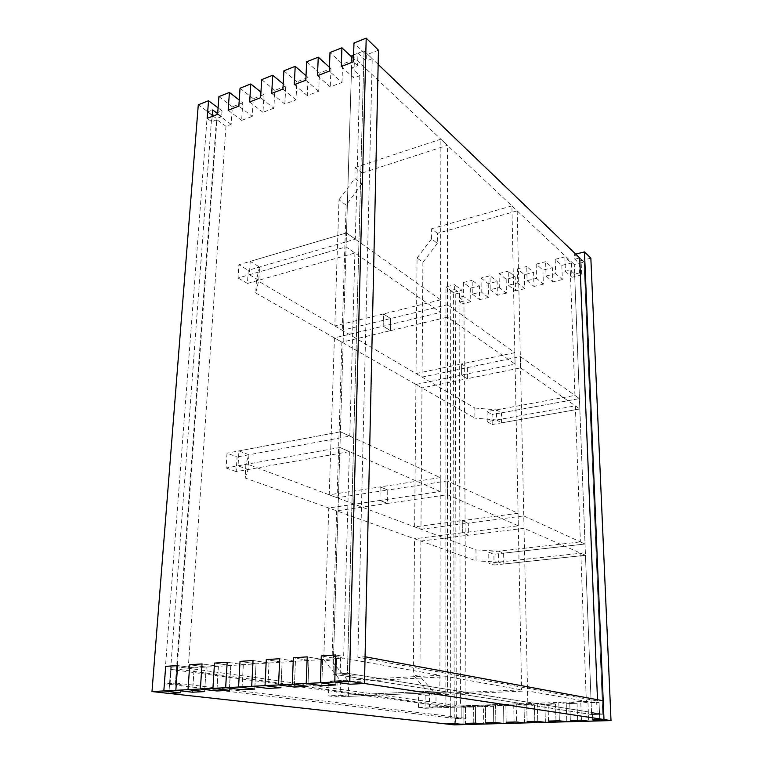 <?xml version="1.0" encoding="UTF-8"?>
<svg xmlns="http://www.w3.org/2000/svg" width="763" height="763" viewBox="0 0 763 763"><rect width="100%" height="100%" fill="white"/><g stroke="black" fill="none" stroke-linecap="round" stroke-linejoin="round"><path stroke-width="0.57" stroke-dasharray="3.81 2.86" d="M418.458 707.444L418.553 694.359L425.153 695.331L425.077 708.302L418.458 707.444L521.873 703.648L447.509 692.031L336.693 696.924L328.338 695.856L328.805 681.187L337.122 682.408L447.509 676.667L521.596 689.866L418.553 694.359M353.622 54.907L364.056 50.835L347.413 673.338L340.174 673.748L350.255 675.341L340.174 673.748L340.689 655.884L340.174 673.748L332.992 674.158L333.536 656.361L340.689 655.884L335.577 654.969L340.689 655.884L333.536 656.361L439.889 675.312L328.805 681.187M425.153 695.331L527.557 690.925L591.125 702.256L599.031 702.475L587.977 702.876L580.767 701.607L558.802 702.408L559.355 720.777L558.802 702.408L566.222 703.658L577.047 703.267L566.222 703.658L566.795 721.788L566.222 703.658L558.802 702.408L547.996 702.809L555.512 704.039L544.906 704.421L537.305 703.2L526.718 703.591L534.415 704.802L524.028 705.174L516.246 703.972L505.879 704.354L513.757 705.546L503.58 705.909L503.847 723.505L503.58 705.909L495.616 704.735L485.459 705.107L493.508 706.271L483.532 706.633L483.704 724.049L483.532 706.633L475.406 705.47L465.449 705.842L473.661 706.986L463.885 707.339L461.148 706.958L466.031 706.786L177.235 666.738L188.232 668.264L194.174 667.873L192.524 692.213L194.174 667.873L177.626 665.555L194.174 667.873L218.399 666.299L202.033 663.924L218.399 666.299L243.321 664.678L227.164 662.236L243.321 664.678L268.986 663.009L253.049 660.5L268.986 663.009L295.415 661.292L279.725 658.717L295.415 661.292L322.644 659.518L307.222 656.867L322.644 659.518L336.569 658.612L321.29 655.922L336.569 658.612L343.608 658.154L333.536 656.361L339.936 447.49L226.086 467.967L227.021 453.146L237.074 456.961L236.196 471.629L349.368 451.639L339.936 447.49L440.232 491.525L440.261 477.6L340.412 431.801L349.797 436.102L237.074 456.961M308.92 660.415L293.364 657.801L308.92 660.415L307.956 686.357L308.92 660.415M282.1 662.16L266.287 659.614L282.1 662.16L280.965 687.73L282.1 662.16M256.063 663.848L240.011 661.378L256.063 663.848L254.766 689.056L256.063 663.848M230.769 665.498L214.508 663.085L230.769 665.498L229.329 690.343L230.769 665.498M206.201 667.091L189.749 664.745L206.201 667.091L204.618 691.602L206.201 667.091M218.905 96.605L232.353 106.839L231.16 124.359L225.972 126.324L216.959 119.705L176.043 683.047L170.092 683.39L171.293 667.129L177.235 666.738L171.293 667.129L165.685 666.357L171.293 667.129L170.092 683.39L181.174 684.726L175.29 685.05L176.453 669.027L450.714 706.376L450.723 717.964L175.29 685.05L181.174 684.726L180.602 692.814L181.174 684.726L170.092 683.39L164.169 683.724L175.29 685.05L216.53 118.589L213.106 116.081M569.732 702.008L577.047 703.267L577.677 721.493L577.047 703.267L569.732 702.008L570.333 720.472L569.732 702.008M337.122 682.408L336.693 696.924M495.616 704.735L495.845 722.532L495.616 704.735L503.58 705.909L513.757 705.546L514.071 723.229L513.757 705.546L505.879 704.354L495.616 704.735M485.64 722.819L485.459 705.107L493.508 706.271L493.728 723.782L493.508 706.271L483.532 706.633L475.406 705.47L475.54 723.105L475.406 705.47L485.459 705.107L485.64 722.819M460.518 706.023L465.449 705.842L465.535 723.381L465.449 705.842L473.661 706.986L473.785 724.316L473.661 706.986L461.148 706.958L461.195 718.488L461.148 706.958L466.031 706.786L466.098 718.336L455.625 717.821L461.195 718.488L456.312 718.632L450.723 717.964L455.625 717.821L455.645 723.648L455.625 717.821L450.723 717.964L450.275 290.369L454.624 289.282L454.614 284.713L461.987 290.226L462.054 303.846L470.761 301.738L470.666 288.071L463.351 282.501L463.418 296.302L459.021 297.379L460.518 706.023L466.031 706.786L463.952 301.004L459.021 297.379M218.399 666.299L216.883 690.973L218.399 666.299M176.043 683.047L466.098 718.336M217.665 113.677L221.642 116.625L222.052 110.835L211.866 114.784L168.842 693.414L170.635 669.409L176.453 669.027M450.714 706.376L445.85 706.557L170.635 669.409M445.85 706.557L445.954 286.898L454.614 284.713M463.961 724.583L463.885 707.339L463.961 724.583M447.509 676.667L447.509 692.031L348.376 696.409L348.767 681.807L340.508 680.567L323.722 659.785L332.019 661.216L348.767 681.807M437.352 233.344L431.639 228.757L431.591 238.848L437.313 243.359L437.352 233.344L517.18 210.874L511.906 205.915L521.596 689.866M378.152 64.378L364.056 50.835L347.413 673.338L357.437 674.94L350.255 675.341L350.017 684.23L350.255 675.341L357.437 674.94L598.058 713.434L592.412 713.615L597.181 714.368L596.685 702.055L599.031 702.475L599.785 720.892L599.031 702.475L587.977 702.876L588.674 721.197L587.977 702.876L580.767 701.607L586.337 701.397L591.125 702.256L591.602 714.53L527.853 704.583L527.557 690.925M429.483 693.882L413.308 675.188L419.898 676.314L436.016 694.864L429.483 693.882L429.416 707.043L521.873 703.648L527.853 704.583L425.077 708.302M439.889 675.312L439.86 690.839L328.338 695.856M362.148 173.029L355.157 167.421L354.843 178.389L361.862 183.912L362.148 173.029L447.404 145.304L440.89 139.171L439.86 690.839L332.992 674.158L347.413 673.338L602.789 714.197L591.602 714.53L332.992 674.158L351.714 62.461M555.512 704.039L556.036 722.084L555.512 704.039L547.996 702.809L537.305 703.2L537.743 721.369L537.305 703.2L544.906 704.421L555.512 704.039M545.373 722.37L544.906 704.421L545.373 722.37M534.415 704.802L534.834 722.656L534.415 704.802L526.718 703.591L516.246 703.972L516.58 721.96L516.246 703.972L524.028 705.174L534.415 704.802M524.4 722.942L524.028 705.174L524.4 722.942M603.209 700.777L597.553 700.987L357.866 657.229L365.067 656.762M437.313 243.359L422.893 262.367L417.065 258.018L416.026 373.546L461.596 363.922L467.395 367.623L520.328 356.569L520.576 367.88L467.461 378.677L467.395 367.623L461.596 363.922L461.644 375.053L467.461 378.677L421.987 387.909L415.93 384.447L414.643 526.871L462.273 520.624L468.329 523.103L462.273 520.624L462.33 532.803L468.406 535.187L468.329 523.103L523.771 515.922L524.047 528.32L585.469 555.283L580.815 553.242L488.873 563.18L488.74 552.298L580.395 541.892L585.03 544.019L503.628 553.165L498.525 551.191L498.687 562.121L503.799 564.01L585.469 555.283L591.125 702.256L596.685 702.055L597.181 714.368L591.602 714.53L574.272 264.523L584.029 262.1L579.727 257.97L574.806 259.201L574.625 254.394L581.082 260.593L581.664 274.909L579.518 272.906L579.136 263.311L574.806 259.201M581.435 720.158L580.767 701.607L581.435 720.158M592.412 713.615L592.651 719.852L592.412 713.615L597.181 714.368L602.789 714.197L598.058 713.434L592.412 713.615M548.492 721.073L547.996 702.809L548.492 721.073M527.099 721.664L526.718 703.591L527.099 721.664M506.155 722.246L505.879 704.354L506.155 722.246M597.553 700.987L597.505 699.728M341.28 66.495L353.851 77.979L359.84 75.718L351.543 68.05L357.609 65.723L357.971 53.21L364.056 50.835L372.239 58.703L357.866 657.229M243.321 664.678L241.947 689.704L243.321 664.678M268.986 663.009L267.765 688.398L268.986 663.009M295.415 661.292L294.356 687.053L295.415 661.292M322.644 659.518L321.767 685.66L322.644 659.518M335.787 684.955L336.569 658.612L335.787 684.955M351.924 55.575L574.272 264.523M579.136 263.311L584.029 262.1L602.789 714.197L584.029 262.1L579.727 257.97M520.576 367.88L579.832 408.978L575.331 405.849L487.223 421.662L487.109 411.619L574.94 395.415L579.432 398.61L501.415 412.859L496.494 409.893L496.637 419.974L501.577 422.874L579.832 408.978L585.03 544.019L493.899 554.253L494.043 565.049L488.873 563.18M488.74 552.298L493.899 554.253M523.771 515.922L585.03 544.019L585.469 555.283L494.043 565.049M580.815 553.242L586.337 701.397M575.331 405.849L580.395 541.892M492.202 424.533L579.832 408.978L579.432 398.61L492.078 414.557L492.202 424.533L487.223 421.662M487.109 411.619L492.078 414.557M581.664 274.909L571.954 277.265L571.411 262.997L564.868 256.864L565.383 271.266L570.266 270.064L574.634 274.098L579.518 272.906M565.383 271.266L571.954 277.265M546.06 276.006L552.784 281.9L552.336 267.746L545.631 261.719L546.06 276.006L555.674 273.65L555.206 259.296L561.826 265.381L571.411 262.997M555.206 259.296L564.868 256.864M574.625 254.394L575.712 254.117M581.082 260.593L590.848 258.161M561.826 265.381L562.321 279.592L555.674 273.65M562.321 279.592L552.784 281.9M527.099 280.66L533.976 286.449L533.604 272.401L526.756 266.487L527.099 280.66L536.542 278.342L536.151 264.112L542.922 270.083L552.336 267.746M536.151 264.112L545.631 261.719M542.922 270.083L543.332 284.179L536.542 278.342M543.332 284.179L533.976 286.449M508.492 285.238L515.502 290.913L515.216 276.979L508.225 271.17L508.492 285.238L517.753 282.959L517.448 268.834L524.372 274.699L533.604 272.401M517.448 268.834L526.756 266.487M524.372 274.699L524.696 288.691L517.753 282.959M524.696 288.691L515.502 290.913M470.666 288.071L479.412 285.887L472.163 280.279L472.268 294.127L481.195 291.933L481.052 278.028L490.027 275.767L490.208 289.721L499.307 287.489L499.088 273.478L506.146 279.239L515.216 276.979M499.088 273.478L508.225 271.17M490.208 289.721L497.362 295.3L497.152 281.48L490.027 275.767M506.146 279.239L506.394 293.116L499.307 287.489M506.394 293.116L497.362 295.3M454.243 724.85L453.394 292.363L445.954 286.898M453.394 292.363L461.987 290.226M454.624 289.282L459.564 292.944L459.603 302.062L462.054 303.846M470.761 301.738L463.418 296.302M459.603 302.062L463.952 301.004M481.052 278.028L488.244 283.693L497.152 281.48M450.275 290.369L455.244 294.013L459.564 292.944M455.244 294.013L456.312 718.632M488.244 283.693L488.415 297.465L479.546 299.611L479.412 285.887M463.351 282.501L472.163 280.279M472.268 294.127L479.546 299.611M488.415 297.465L481.195 291.933M520.328 356.569L579.432 398.61L574.634 274.098M574.94 395.415L570.266 270.064M236.196 471.629L226.086 467.967M351.543 68.05L346.497 232.925L355.291 239.181L248.261 270.293L247.47 283.435L354.9 253.001L346.068 246.869L340.412 431.801L227.021 453.146M349.368 451.639L343.608 658.154M361.862 183.912L346.144 205.133L339.01 199.801L334.814 325.935L383.446 313.946L383.207 326.173L334.423 337.895L341.9 342.167L390.427 330.675L383.207 326.173L390.427 330.675L390.627 318.543L383.446 313.946L383.207 326.173L440.566 312.401L440.585 299.849L346.497 232.925L346.068 246.869L238.027 277.99L238.857 264.732L248.261 270.293M247.47 283.435L238.027 277.99M259.534 267.012L256.454 279.992L255.71 292.935L258.791 280.231L259.534 267.012L250.197 261.385L346.497 232.925L238.857 264.732M354.9 253.001L349.797 436.102M261.68 79.629L274.833 90.358L273.85 108.222L260.612 97.702M273.85 108.222L262.977 112.333L264.017 94.555L260.946 92.094M249.663 101.937L262.977 112.333M283.884 70.816L296.855 81.822L295.996 99.848L284.847 104.064L285.772 86.114L283.197 83.968M285.772 86.114L274.833 90.358M295.996 99.848L282.93 89.071M271.704 93.41L284.847 104.064M306.65 61.784L319.439 73.057L318.696 91.264L307.27 95.585L308.08 77.464L306.02 75.69M308.08 77.464L296.855 81.822M318.696 91.264L305.82 80.21M294.299 84.664L307.27 95.585M329.454 67.249L330.951 68.594L319.439 73.057M317.484 75.699L330.265 86.896L341.986 82.471L329.311 71.121M330.951 68.594L330.265 86.896M341.986 82.471L342.597 64.073L330.007 52.513M357.609 65.723L353.412 61.803M357.971 53.21L366.192 61.03L366.354 54.86L353.975 43.005M351.877 57.13L354.404 59.495L353.851 77.979M372.239 58.703L366.192 61.03M378.467 50.167L366.354 54.86M354.404 59.495L342.597 64.073M359.84 75.718L355.291 239.181M222.052 110.835L218.084 107.869M211.866 114.784L198.285 104.789M240.03 88.222L253.335 98.704L252.248 116.386L238.848 106.124M264.017 94.555L253.335 98.704M231.16 124.359L217.617 114.336M207.193 118.36L211.78 121.698L212.171 116.443M216.959 119.705L211.78 121.698M225.972 126.324L188.232 668.264M164.169 683.724L207.517 111.97L212.238 115.442M207.517 111.97L212.648 109.967M221.642 116.625L216.53 118.589M252.248 116.386L241.642 120.401L242.777 102.795L239.248 100.058M242.777 102.795L232.353 106.839M228.166 110.253L241.642 120.401M429.416 707.043L435.978 707.902L436.016 694.864M517.18 210.874L527.853 704.583L435.978 707.902M524.047 528.32L420.88 541.053L414.538 538.773L413.308 675.188M414.643 526.871L420.966 529.245L468.329 523.103L468.406 535.187L462.33 532.803L414.538 538.773M420.88 541.053L419.898 676.314M416.026 373.546L422.063 377.084L467.395 367.623L467.461 378.677L461.644 375.053L415.93 384.447M421.987 387.909L420.966 529.245M511.906 205.915L431.639 228.757M422.893 262.367L422.063 377.084M417.065 258.018L431.591 238.848M340.508 680.567L340.088 695.322L348.376 696.409M340.088 695.322L439.86 690.839L447.509 692.031L447.404 145.304M334.423 337.895L329.206 494.815L380.174 486.918L387.766 490.027L447.471 480.909L447.471 494.701L387.547 503.427L387.766 490.027L380.174 486.918L379.926 500.433L387.547 503.427L336.674 510.838L328.767 507.996L323.722 659.785M329.206 494.815L337.084 497.772L387.766 490.027L387.547 503.427L379.926 500.433L328.767 507.996M336.674 510.838L332.019 661.216M334.814 325.935L342.272 330.303L447.442 304.723L447.442 317.17L515.073 364.065L514.844 352.668L447.442 304.723M341.9 342.167L337.084 497.772M440.89 139.171L355.157 167.421M346.144 205.133L342.272 330.303M339.01 199.801L354.843 178.389M255.71 292.935L474.891 418.134L474.805 408.005L256.454 279.992M440.585 299.849L383.446 313.946L390.627 318.543L390.427 330.675L447.442 317.17M514.844 352.668L461.596 363.922L461.644 375.053L515.073 364.065M474.805 408.005L496.494 409.893M496.637 419.974L474.891 418.134M250.197 261.385L249.396 274.718L346.068 246.869L440.566 312.401M249.396 274.718L258.791 280.231M501.577 422.874L501.415 412.859M245.114 477.981L248.08 469.531L248.919 454.767L245.944 463.57L245.114 477.981L476.045 560.853L475.959 549.875L245.944 463.57M248.919 454.767L238.924 450.904L238.037 465.811L248.08 469.531M238.037 465.811L339.936 447.49L340.412 431.801L238.924 450.904M440.261 477.6L380.174 486.918L379.926 500.433L440.232 491.525M518.058 513.299L462.273 520.624L462.33 532.803L518.306 525.802L518.058 513.299L447.471 480.909M475.959 549.875L498.525 551.191M498.687 562.121L476.045 560.853M447.471 494.701L518.306 525.802M503.799 564.01L503.628 553.165"/><path stroke-width="1.14" d="M239.248 100.058L229.405 92.447L228.166 110.253L238.848 106.124L240.03 88.222L250.789 83.959L249.663 101.937L260.612 97.702L261.68 79.629L272.715 75.251L271.704 93.41L282.93 89.071L283.884 70.816L295.195 66.333L294.299 84.664L305.82 80.21L306.65 61.784L318.257 57.177L317.484 75.699L329.311 71.121L330.007 52.513L341.919 47.792L341.28 66.495L353.412 61.803L353.975 43.005L366.202 38.15L378.467 50.167L364.485 683.495L350.017 684.23L334.766 681.988L320.384 682.742L335.787 684.955L321.767 685.66L306.211 683.486L307.222 656.867L293.364 657.801L292.267 684.211L307.956 686.357L294.356 687.053L278.543 684.936L279.725 658.717L266.287 659.614L265.019 685.641L280.965 687.73L267.765 688.398L251.695 686.338L253.049 660.5L240.011 661.378L238.581 687.024L254.766 689.056L241.947 689.704L225.657 687.701L227.164 662.236L214.508 663.085L212.925 688.369L320.384 682.742L321.29 655.922L335.577 654.969L321.29 655.922L320.384 682.742L335.787 684.955L321.767 685.66L306.211 683.486L307.222 656.867L293.364 657.801L292.267 684.211L307.956 686.357L294.356 687.053L278.543 684.936L279.725 658.717L266.287 659.614L265.019 685.641L280.965 687.73L267.765 688.398L251.695 686.338L253.049 660.5L240.011 661.378L238.581 687.024L254.766 689.056L241.947 689.704L225.657 687.701L227.164 662.236L214.508 663.085L212.925 688.369L229.329 690.343L216.883 690.973L200.383 689.018L202.033 663.924L189.749 664.745L188.013 689.666L204.618 691.602L192.524 692.213L175.833 690.305L177.626 665.555L165.685 666.357L163.826 690.935L180.602 692.814L168.842 693.414L445.84 723.925L473.785 724.316L465.535 723.381L475.54 723.105L483.704 724.049L493.728 723.782L485.64 722.819L495.845 722.532L503.847 723.505L514.071 723.229L506.155 722.246L516.58 721.96L524.4 722.942L534.834 722.656L527.099 721.664L537.743 721.369L545.373 722.37L556.036 722.084L548.492 721.073L559.355 720.777L566.795 721.788L559.355 720.777L548.492 721.073L556.036 722.084L577.677 721.493L570.333 720.472L581.435 720.158L588.674 721.197L581.435 720.158L570.333 720.472L577.677 721.493L599.785 720.892L592.651 719.852L603.991 719.538L603.209 700.777L365.067 656.762L364.485 683.495L350.017 684.23L334.766 681.988L335.577 654.969L334.766 681.988L349.387 681.225L603.991 719.538L592.651 719.852L599.785 720.892L611.01 720.587L603.991 719.538L584.468 251.904L575.712 254.117M163.826 690.935L200.383 689.018L202.033 663.924L189.749 664.745L188.013 689.666L204.618 691.602L192.524 692.213L175.833 690.305L177.626 665.555L165.685 666.357L163.826 690.935L180.602 692.814L168.842 693.414L151.99 691.555L163.826 690.935M351.714 62.461L351.924 55.575L353.622 54.907M597.505 699.728L579.727 257.97L378.152 64.378M475.54 723.105L483.704 724.049L473.785 724.316L465.535 723.381L475.54 723.105M493.728 723.782L485.64 722.819L495.845 722.532L503.847 723.505L493.728 723.782M455.645 723.648L463.961 724.583L454.243 724.85L445.84 723.925L455.645 723.648M537.743 721.369L545.373 722.37L534.834 722.656L527.099 721.664L537.743 721.369M516.58 721.96L524.4 722.942L514.071 723.229L506.155 722.246L516.58 721.96M611.01 720.587L590.848 258.161L584.468 251.904M216.883 690.973L200.383 689.018L212.925 688.369L229.329 690.343L216.883 690.973M283.197 83.968L272.715 75.251M306.02 75.69L295.195 66.333M318.257 57.177L329.454 67.249M341.919 47.792L351.877 57.13M218.084 107.869L208.528 100.726L207.193 118.36L217.617 114.336L218.905 96.605L229.405 92.447M151.99 691.555L198.285 104.789L208.528 100.726M260.946 92.094L250.789 83.959M212.171 116.443L212.648 109.967L217.665 113.677M212.238 115.442L213.106 116.081M366.202 38.15L349.387 681.225"/></g></svg>
